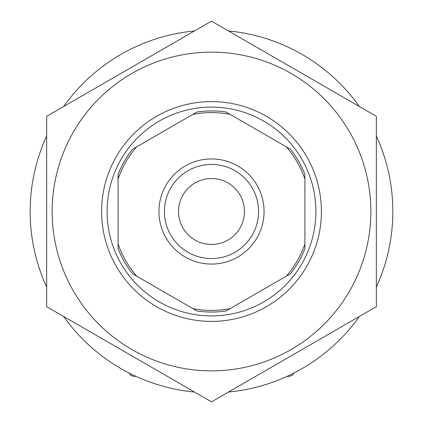 <?xml version="1.0" encoding="UTF-8"?>
<svg xmlns="http://www.w3.org/2000/svg" width="423" height="423" viewBox="0 0 423 423"><rect width="100%" height="100%" fill="white"/><g stroke="black" fill="none" stroke-linecap="round" stroke-linejoin="round"><path stroke-width="0.63" d="M156.552 306.675A109.901 109.901 0 0 0 321.401 211.5A109.901 109.901 0 0 0 156.552 116.325A109.901 109.901 0 0 0 156.552 306.675M159.297 301.916A104.402 104.402 0 0 0 315.902 211.5A104.402 104.402 0 0 0 159.297 121.084A104.402 104.402 0 0 0 159.297 301.916M235.035 252.261A47.069 47.069 0 0 1 164.431 211.5A47.069 47.069 0 0 1 235.035 170.739A47.069 47.069 0 0 1 235.035 252.261M237.784 257.02A52.563 52.563 0 0 1 158.937 211.5A52.563 52.563 0 0 1 237.784 165.98A52.563 52.563 0 0 1 237.784 257.02M230.054 308.653A98.908 98.908 0 0 1 192.946 308.653L136.64 276.145A98.908 98.908 0 0 1 118.086 244.008L118.086 174.276A100.558 100.558 0 0 1 132.558 149.213L192.946 114.347A98.908 98.908 0 0 1 230.054 114.347L286.36 146.855A98.908 98.908 0 0 1 304.914 178.992L304.914 244.008A98.908 98.908 0 0 1 286.36 276.145L225.972 311.011A100.558 100.558 0 0 1 197.028 311.011L192.946 308.653M136.64 146.855A98.908 98.908 0 0 0 118.086 178.992M304.914 244.008L304.914 248.724A100.558 100.558 0 0 1 290.442 273.787L286.36 276.145M286.36 146.855L290.442 149.213A100.558 100.558 0 0 1 304.914 174.276L304.914 178.992M192.946 114.347L197.028 111.989A100.558 100.558 0 0 1 225.972 111.989L230.054 114.347M136.64 276.145L132.558 273.787A100.558 100.558 0 0 1 118.086 248.724L118.086 244.008M227.986 240.053A32.968 32.968 0 0 0 227.986 182.948A32.968 32.968 0 0 0 178.532 211.5A32.968 32.968 0 0 0 227.986 240.053M135.957 376.348L133.472 376.348L135.957 376.348M287.043 376.348L289.528 376.348L287.043 376.348M376.348 306.675L211.5 401.85L46.652 306.675L46.652 116.325L211.5 21.15L376.348 116.325L376.348 306.675M211.5 370.855A159.355 159.355 0 0 0 349.504 131.823A159.355 159.355 0 0 0 73.496 131.823A159.355 159.355 0 0 0 211.5 370.855M376.348 287.043A181.335 181.335 0 0 0 376.348 135.957M359.344 106.511A181.335 181.335 0 0 0 228.505 30.964M194.495 30.964A181.335 181.335 0 0 0 63.656 106.511M46.652 135.957A181.335 181.335 0 0 0 46.652 287.043M63.656 316.489A181.335 181.335 0 0 0 194.495 392.036M228.505 392.036A181.335 181.335 0 0 0 359.344 316.489M129.227 373.097L130.337 375.037L133.472 376.348M293.774 373.097L292.663 375.037L289.528 376.348"/></g></svg>
